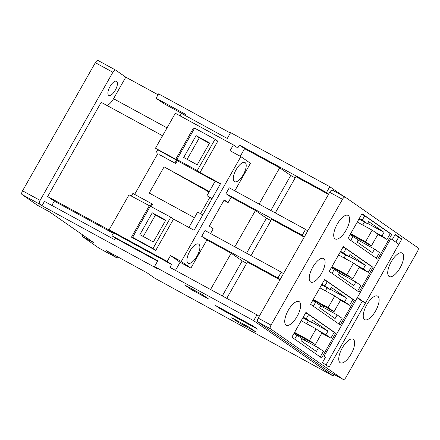 <?xml version="1.0" encoding="UTF-8"?>
<svg xmlns="http://www.w3.org/2000/svg" width="440" height="440" viewBox="0 0 440 440"><rect width="100%" height="100%" fill="white"/><g stroke="black" fill="none" stroke-linecap="round" stroke-linejoin="round"><path stroke-width="0.66" d="M108.691 95.343A8.047 3.207 118.6 0 0 108.812 95.414A8.047 3.207 118.6 0 0 115.396 90.041A8.047 3.207 118.6 0 0 116.633 81.362A8.047 3.207 118.6 0 0 116.518 81.29A8.047 3.207 118.6 0 0 109.934 86.663A8.047 3.207 118.6 0 0 108.691 95.343M234.372 181.572A10.896 4.345 118.6 0 0 234.531 181.671A10.896 4.345 118.6 0 0 243.447 174.394A10.896 4.345 118.6 0 0 245.124 162.641A10.896 4.345 118.6 0 0 244.965 162.541A10.896 4.345 118.6 0 0 236.049 169.818A10.896 4.345 118.6 0 0 234.372 181.572M188.045 263.115A10.896 4.345 118.6 0 0 188.21 263.214A10.896 4.345 118.6 0 0 197.126 255.937A10.896 4.345 118.6 0 0 198.803 244.184A10.896 4.345 118.6 0 0 198.638 244.085A10.896 4.345 118.6 0 0 189.722 251.361A10.896 4.345 118.6 0 0 188.045 263.115M389.054 276.441A13.409 5.346 118.6 0 0 389.252 276.562A13.409 5.346 118.6 0 0 400.224 267.608A13.409 5.346 118.6 0 0 402.286 253.143A13.409 5.346 118.6 0 0 402.089 253.017A13.409 5.346 118.6 0 0 391.116 261.976A13.409 5.346 118.6 0 0 389.054 276.441M335.038 238.827A13.409 5.346 118.6 0 0 335.236 238.948A13.409 5.346 118.6 0 0 346.209 229.994A13.409 5.346 118.6 0 0 348.271 215.529A13.409 5.346 118.6 0 0 348.073 215.402A13.409 5.346 118.6 0 0 337.101 224.362A13.409 5.346 118.6 0 0 335.038 238.827M364.568 319.539A13.409 5.346 118.6 0 0 364.766 319.666A13.409 5.346 118.6 0 0 375.738 310.706A13.409 5.346 118.6 0 0 377.8 296.241A13.409 5.346 118.6 0 0 377.603 296.12A13.409 5.346 118.6 0 0 366.63 305.074A13.409 5.346 118.6 0 0 364.568 319.539M310.552 281.925A13.409 5.346 118.6 0 0 310.75 282.051A13.409 5.346 118.6 0 0 321.723 273.091A13.409 5.346 118.6 0 0 323.785 258.627A13.409 5.346 118.6 0 0 323.587 258.506A13.409 5.346 118.6 0 0 312.615 267.46A13.409 5.346 118.6 0 0 310.552 281.925M340.082 362.643A13.409 5.346 118.6 0 0 340.28 362.764A13.409 5.346 118.6 0 0 351.252 353.81A13.409 5.346 118.6 0 0 353.32 339.345A13.409 5.346 118.6 0 0 353.117 339.218A13.409 5.346 118.6 0 0 342.15 348.178A13.409 5.346 118.6 0 0 340.082 362.643M286.066 325.028A13.409 5.346 118.6 0 0 286.264 325.149A13.409 5.346 118.6 0 0 297.236 316.195A13.409 5.346 118.6 0 0 299.299 301.73A13.409 5.346 118.6 0 0 299.101 301.604A13.409 5.346 118.6 0 0 288.129 310.563A13.409 5.346 118.6 0 0 286.066 325.028M158.048 94.76L125.785 77.171L115.643 70.109A3.35 1.337 118.6 0 0 115.594 70.076A3.35 1.337 118.6 0 0 112.888 72.254L40.095 200.393A3.35 1.337 118.6 0 0 39.545 204.072L22 194.507L37.433 205.255L49.577 211.877L94.336 243.04L82.192 236.418L99.165 248.243L116.71 257.807A3.35 1.337 118.6 0 0 116.76 257.835A3.35 1.337 118.6 0 0 118.344 257.163M230.362 133.029L158.554 93.868L156.073 98.241L185.757 114.428L185.163 115.478M180.037 115.83L181.406 113.427L227.288 138.446L230.593 132.621L329.78 186.703L343.161 196.02M82.94 235.103L82.192 236.418M22 194.507A3.35 1.337 -61.4 0 1 22.55 190.823L40.095 200.393M112.888 72.254L95.343 62.684L22.55 190.823M95.343 62.684A3.35 1.337 -61.4 0 1 98.054 60.511A3.35 1.337 -61.4 0 1 98.104 60.544L115.544 70.054M326.018 365.041L362.214 301.323L357.203 297.836M395.83 242.143L398.613 237.254L395.038 234.762M390.825 238.662L357.407 297.484L365.448 303.089L398.871 244.261L390.825 238.656L323.989 356.312L325.418 357.308L322.443 362.549L329.054 367.158L401.852 239.019L395.236 234.41L392.233 239.641M398.613 237.254L401.852 239.019M360.415 241.384L361.064 240.24M364.474 222.057L362.78 225.038M350.372 234.168L371.393 245.872L378.01 234.223L372.168 230.159L357.269 222.03M386.969 239.448L390.28 233.624L364.705 215.815L362.28 220.083L367.461 223.691L368.643 221.606L384.076 232.353L382.008 235.994L386.969 239.448L377.867 234.482M376.305 258.214L379.522 252.549L374.561 249.095L358.122 240.13M377.702 259.188L391.76 234.432L361.999 213.703L347.936 238.458L377.702 259.188M390.28 233.624L391.76 234.432M364.705 215.815L361.724 214.187M341.721 274.291L342.37 273.152M345.78 254.969L344.086 257.945M331.678 267.08L352.699 278.784L359.315 267.135L353.474 263.065L338.575 254.942M368.275 272.355L371.586 266.53L346.011 248.721L343.585 252.989L348.766 256.597L349.949 254.513L365.382 265.26L363.314 268.901L368.275 272.355L359.172 267.394M357.61 291.126L360.827 285.461L355.867 282.007L339.422 273.037M359.007 292.094L373.065 267.339L343.305 246.615L329.241 271.37L359.007 292.094M371.586 266.53L373.065 267.339M346.011 248.721L343.03 247.099M323.026 307.202L323.675 306.059M327.085 287.875L325.391 290.857M312.983 299.986L334.004 311.691L340.62 300.041L334.78 295.972L319.88 287.848M349.58 305.261L352.891 299.437L327.311 281.627L324.891 285.895L330.072 289.504L331.254 287.419L346.687 298.166L344.619 301.807L349.58 305.261L340.478 300.3M338.916 324.033L342.133 318.368L337.172 314.914L320.727 305.949M340.312 325L354.37 300.25L324.61 279.521L310.547 304.277L340.312 325M352.891 299.437L354.37 300.25M327.311 281.627L324.335 280.005M304.332 340.109L304.981 338.965M308.391 320.782L306.697 323.763M294.289 332.899L315.31 344.597L321.926 332.948L316.085 328.884L301.186 320.755M330.886 338.173L334.197 332.349L308.616 314.54L306.196 318.808L311.377 322.416L312.56 320.331L327.993 331.078L325.925 334.719L330.886 338.173L321.783 333.207M320.221 356.939L323.439 351.28L318.478 347.82L302.033 338.855M321.618 357.913L335.676 333.157L305.916 312.428L291.852 337.183L321.618 357.913M334.197 332.349L335.676 333.157M308.616 314.54L305.641 312.911M116.71 257.807L106.568 250.745L147.054 272.817L154.77 278.19L333.047 375.936L333.927 374.391M167.189 261.399L171.6 264.468L113.575 232.826L109.164 229.757L167.189 261.399L170.5 255.574L181.297 261.459L240.851 156.618L250.443 163.295L234.801 190.834M295.168 177.909L290.719 175.483L279.697 167.805L259.094 204.078M279.697 167.805L244.613 148.676L239.431 145.068L237.776 147.978L233.365 144.909L175.34 113.267L155.485 148.214L175.731 159.253L176.869 159.456L194.651 128.15L215.05 139.271L197.263 170.577L176.869 159.456M240.279 156.305L244.613 148.676M270.913 220.6L266.47 218.174L255.442 210.502L234.823 246.802M255.442 210.502L231.154 197.252L228.107 202.615L223.944 200.343M228.107 202.615L224.202 199.892L209.314 226.1L213.219 228.822L210.529 233.558M246.642 263.324L242.198 260.898L231.171 253.22L210.551 289.52M231.171 253.22L206.882 239.976L190.883 268.136L181.297 261.459M175.466 270.391L180.092 262.251L190.883 268.136M196.108 135.619L209.6 142.978L197.191 164.819L183.7 157.46L196.108 135.619L199.304 137.847L209.391 143.347M215.05 139.271L217.806 141.191L200.019 172.496L220.528 183.684L194.062 230.28L173.547 219.093L170.791 217.173L129.019 194.81L109.164 229.757M159.583 154.841L175.703 163.504L159.638 154.743M157.691 153.813L134.64 194.398M209.006 192.077L164.114 166.854L149.226 193.061L194.436 217.718M164.114 166.854L209.325 191.505M215.116 181.313L177.298 160.694M153.351 241.995L165.759 220.149L152.268 212.795L139.859 234.636L153.351 241.995M150.398 206.052L132.616 237.358L153.01 248.479L170.791 217.173M173.547 219.093L155.766 250.399L153.01 248.479M149.259 205.849L131.472 237.155L132.616 237.358M39.545 204.072L41.971 205.761L158.021 269.038L154.489 266.585L253.677 320.666L333.047 375.936M252.368 325.567L215.661 305.553L220.732 309.084L257.439 329.098L252.368 325.567M238.348 322.366L255.893 331.93L249.277 327.327L231.737 317.763L238.348 322.366L238.782 321.607M191.169 289.514L208.709 299.079L202.097 294.47L184.553 284.906L191.169 289.514L191.598 288.75M41.971 205.761L44.451 201.394L114.62 239.652L115.445 238.2L157.57 261.168M113.3 233.31L54.291 201.13L51.849 205.425M54.291 201.13L47.674 196.526L101.195 102.311L162.558 135.768M106.838 105.386A10.054 4.01 118.6 0 0 113.547 98.72L167.035 127.886M125.785 77.171L113.547 98.72M156.041 152.663L157.691 149.749L155.485 148.214M113.575 232.826L111.92 235.741L115.445 238.2M150.441 206.074L151.767 203.737L132.875 193.435L131.368 196.091M111.122 231.121L47.674 196.526M342.485 199.304L271.018 325.116A3.35 1.337 118.6 0 0 270.463 328.796L343.222 379.456A3.35 1.337 118.6 0 0 343.272 379.489A3.35 1.337 118.6 0 0 345.978 377.317L417.45 251.504A3.35 1.337 118.6 0 0 418 247.825L345.241 197.159A3.35 1.337 118.6 0 0 345.191 197.131A3.35 1.337 118.6 0 0 342.485 199.304L329.665 192.313L328.675 194.062L326.469 192.528L329.78 186.703M329.665 192.313A3.35 1.337 -61.4 0 1 332.37 190.141A3.35 1.337 -61.4 0 1 332.42 190.168L345.142 197.104M330.506 372.526A3.35 1.337 -61.4 0 1 330.451 372.499A3.35 1.337 -61.4 0 1 330.402 372.466L343.222 379.456M270.463 328.796L257.642 321.805L330.402 372.466M257.642 321.805A3.35 1.337 -61.4 0 1 258.197 318.125L271.018 325.116M253.677 320.666L256.982 314.842L259.188 316.377L258.197 318.125M283.459 273.653L280.148 279.477L277.948 277.943L281.254 272.118L283.459 273.653L307.731 230.929L305.525 229.394L302.214 235.219L225.973 193.644L229.279 187.82L305.525 229.394M304.42 236.753L302.214 235.219M277.948 277.943L201.702 236.368L205.013 230.544L281.254 272.118M171.6 264.468L169.945 267.382L256.982 314.842M154.489 266.585L157.801 260.761L111.92 235.741M307.731 230.929L328.675 194.062M259.188 316.377L280.148 279.477M390.825 238.656L392.26 239.652M206.882 239.976L201.702 236.368M231.154 197.252L225.973 193.644M326.469 192.528L239.431 145.068M279.956 279.824L247.368 262.053L226.743 298.353M304.227 237.1L271.634 219.329L251.015 255.629M328.477 194.403L295.889 176.638L275.286 212.905M185.251 115.319L163.79 103.615L156.073 98.241M233.365 144.909L230.06 150.733L240.851 156.618M194.651 128.15L193.512 127.947L175.731 159.253M155.766 250.399L131.472 237.155M197.263 170.577L200.019 172.496M202.807 214.874L197.648 212.064L188.898 227.464M220.352 183.997L215.188 181.187L206.976 195.646L209.732 197.566L200.585 213.664M157.691 149.749L177.359 160.589L175.703 163.504M151.767 203.737L152.543 204.276L151.261 206.525M174.928 162.965L176.583 160.05M211.954 198.781L209.732 197.566M212.135 198.462L206.976 195.646M165.55 220.523L155.463 215.017L143.264 236.495M155.463 215.017L152.268 212.795M187.105 159.319L199.304 137.847M242.198 260.898L222.299 295.928M266.47 218.174L246.565 253.204M290.719 175.483L270.837 210.48M180.092 262.251L170.5 255.574M318.478 347.82L316.409 351.461L300.977 340.714L302.165 338.63L294.002 333.399M296.978 335.027L294.646 339.13M306.196 318.808L303.215 317.18M311.377 322.416L302.874 317.779M327.993 331.078L311.548 322.108M325.925 334.719L319.198 331.05M316.085 328.884L309.469 340.533L315.31 344.597M309.469 340.533L294.569 332.404M337.172 314.914L335.104 318.555L319.671 307.808L320.859 305.723L312.697 300.493M315.673 302.115L313.341 306.224M324.891 285.895L321.909 284.273M330.072 289.504L321.569 284.873M346.687 298.166L330.242 289.201M344.619 301.807L337.893 298.144M334.78 295.972L328.163 307.62L334.004 311.691M328.163 307.62L313.264 299.497M355.867 282.007L353.799 285.648L338.366 274.901L339.554 272.817L331.392 267.581M334.373 269.209L332.035 273.317M343.585 252.989L340.604 251.367M348.766 256.597L340.263 251.961M365.382 265.26L348.937 256.295M363.314 268.901L356.587 265.232M353.474 263.065L346.858 274.714L352.699 278.784M346.858 274.714L331.958 266.591M374.561 249.095L372.493 252.736L357.06 241.989L358.248 239.905L350.086 234.674M353.067 236.297L350.73 240.405M362.28 220.083L359.299 218.455M367.461 223.691L358.958 219.054M384.076 232.353L367.631 223.382M382.008 235.994L375.282 232.326M372.168 230.159L365.552 241.808L371.393 245.872M365.552 241.808L350.652 233.679M365.448 303.089L362.214 301.323M221.067 308.495L220.732 309.084M116.76 257.835L99.215 248.27M115.594 70.076L98.054 60.511M330.451 372.499L343.272 379.489M332.37 190.141L345.191 197.131"/></g></svg>
